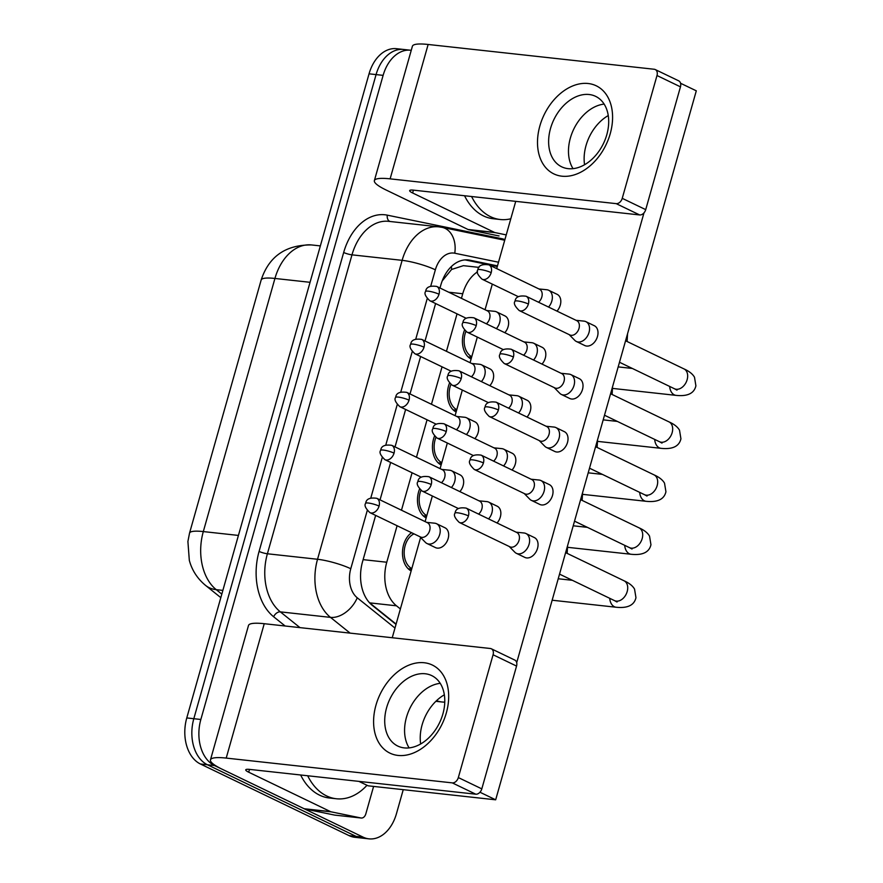 <?xml version="1.0" encoding="UTF-8"?>
<svg xmlns="http://www.w3.org/2000/svg" width="883" height="883" viewBox="0 0 883 883"><rect width="100%" height="100%" fill="white"/><g stroke="black" fill="none" stroke-linecap="round" stroke-linejoin="round"><path stroke-width="1.32" d="M411.158 570.882A20.773 14.327 -83.7 0 1 402.471 552.648A20.773 14.327 -83.7 0 1 411.577 532.703M426.147 517.913A20.773 14.327 -83.7 0 1 419.535 489.094M441.136 464.955A20.773 14.327 -83.7 0 1 434.513 436.136M456.125 411.986A20.773 14.327 -83.7 0 1 449.502 383.167M471.114 359.017A20.773 14.327 -83.7 0 1 464.491 330.198M397.096 525.727L386.765 562.228A36.667 25.287 96.3 0 0 396.467 605.804L369.635 602.857L396.103 624.093M479.016 267.383L463.387 265.673L451.566 269.481L442.273 280.86M396.467 605.804L400.385 608.939M477.537 271.843A36.667 25.287 96.3 0 0 462.736 293.752L461.434 298.344M457.041 313.862L446.445 351.313M442.052 366.831L431.456 404.282M427.063 419.8L416.467 457.239M412.085 472.758L401.478 510.208M403.244 789.667L396.445 813.718A36.667 25.287 -83.7 0 1 368.984 838.85A36.667 25.287 -83.7 0 1 363.145 837.161L214.492 765.539A36.667 25.287 -83.7 0 1 200.849 719.479L383.123 75.364L376.081 74.591A36.667 25.287 -83.7 0 1 403.553 49.459A36.667 25.287 -83.7 0 0 376.081 74.591L193.819 718.707L376.081 74.591L369.05 73.819A36.667 25.287 -83.7 0 1 396.511 48.686L410.584 50.232A36.667 25.287 -83.7 0 1 411.246 50.309M214.492 765.539L207.45 764.766A36.667 25.287 -83.7 0 1 193.819 718.707A36.667 25.287 -83.7 0 0 207.45 764.766L356.103 836.389L207.45 764.766L200.419 763.994A36.667 25.287 -83.7 0 1 186.777 717.934L369.05 73.819M368.984 838.85L361.942 838.077A36.667 25.287 -83.7 0 1 356.103 836.389A36.667 25.287 -83.7 0 0 361.942 838.077L354.9 837.305A36.667 25.287 -83.7 0 1 349.061 835.616L200.419 763.994M383.123 75.364A36.667 25.287 -83.7 0 1 410.584 50.232M375.65 515.396L362.527 561.765A36.667 25.287 96.3 0 0 372.24 605.341L396.014 624.413M497.471 265.86L469.911 260.198A36.667 25.287 96.3 0 0 468.288 259.944A36.667 25.287 96.3 0 0 440.827 285.077L439.999 288.013M435.606 303.531L425.01 340.981M420.617 356.5L410.021 393.95M405.628 409.469L395.032 446.908M390.639 462.427L380.043 499.877M465.109 259.889L485.507 264.072M488.575 264.712L497.295 266.5M569.204 334.646L574.767 340.33A10.993 7.737 -64.3 0 0 576.334 341.467A10.993 7.737 -64.3 0 0 578.166 341.986A10.993 7.737 -64.3 0 0 589.027 332.427A10.993 7.737 -64.3 0 0 585.882 321.655A10.993 7.737 -64.3 0 0 584.06 321.136A10.993 7.737 -64.3 0 0 584.016 321.125A10.993 7.737 -64.3 0 0 583.961 321.125M528.387 304.028A7.947 5.585 -64.3 0 1 519.226 310.562L569.844 334.944A7.947 5.585 -64.3 0 0 571.158 335.319A7.947 5.585 -64.3 0 0 579.005 328.421A7.947 5.585 -64.3 0 0 576.731 320.639L526.113 296.246C519.215 295.275 515.517 296.931 515.032 301.235A7.947 1.358 -164.2 0 1 517.581 300.948A7.947 1.358 15.8 0 1 528.387 304.028A7.947 5.585 -64.3 0 0 526.113 296.246M548.553 307.052A10.993 7.737 -64.3 0 0 551.831 301.048A10.993 7.737 -64.3 0 0 548.685 290.275A10.993 7.737 -64.3 0 0 546.864 289.756A10.993 7.737 -64.3 0 0 546.82 289.745A10.993 7.737 -64.3 0 0 546.765 289.745M538.553 302.24A7.947 5.585 -64.3 0 0 541.809 297.041A7.947 5.585 -64.3 0 0 539.546 289.249L488.917 264.867C482.019 263.885 478.321 265.551 477.835 269.856A7.947 1.358 -164.2 0 1 480.385 269.569A7.947 1.358 15.8 0 1 491.191 272.648A7.947 5.585 -64.3 0 0 488.917 264.867M496.367 328.642A10.993 7.737 -64.3 0 0 499.646 322.626A10.993 7.737 -64.3 0 0 496.511 311.854A10.993 7.737 -64.3 0 0 494.679 311.335A10.993 7.737 -64.3 0 0 494.635 311.335A10.993 7.737 -64.3 0 0 494.579 311.324M486.378 323.818A7.947 5.585 -64.3 0 0 489.624 318.62A7.947 5.585 -64.3 0 0 487.361 310.838L436.743 286.445C429.833 285.474 426.136 287.141 425.65 291.445A7.947 1.358 -164.2 0 1 428.2 291.158A7.947 1.358 15.8 0 1 439.006 294.227A7.947 5.585 -64.3 0 0 436.743 286.445M465.882 331.456A18.333 12.638 96.3 0 0 471.765 356.699M554.215 387.604L559.778 393.299A10.993 7.737 -64.3 0 0 561.345 394.436A10.993 7.737 -64.3 0 0 563.177 394.955A10.993 7.737 -64.3 0 0 574.038 385.396A10.993 7.737 -64.3 0 0 570.904 374.624A10.993 7.737 -64.3 0 0 569.071 374.105A10.993 7.737 -64.3 0 0 569.027 374.094A10.993 7.737 -64.3 0 0 568.972 374.094M513.398 356.997A7.947 5.585 -64.3 0 1 504.237 363.52L554.855 387.913A7.947 5.585 -64.3 0 0 556.169 388.288A7.947 5.585 -64.3 0 0 564.016 381.39A7.947 5.585 -64.3 0 0 561.754 373.597L511.125 349.215C504.226 348.233 500.529 349.9 500.043 354.204A7.947 1.358 -164.2 0 1 502.593 353.917A7.947 1.358 15.8 0 1 513.398 356.997A7.947 5.585 -64.3 0 0 511.125 349.215M539.237 440.573L544.789 446.257A10.993 7.737 -64.3 0 0 546.367 447.405A10.993 7.737 -64.3 0 0 548.188 447.924A10.993 7.737 -64.3 0 0 559.049 438.365A10.993 7.737 -64.3 0 0 555.915 427.582A10.993 7.737 -64.3 0 0 554.082 427.063A10.993 7.737 -64.3 0 0 554.038 427.063A10.993 7.737 -64.3 0 0 553.983 427.052M498.409 409.966A7.947 5.585 -64.3 0 1 489.248 416.489L539.866 440.882A7.947 5.585 -64.3 0 0 541.18 441.257A7.947 5.585 -64.3 0 0 549.027 434.348A7.947 5.585 -64.3 0 0 546.765 426.566L496.147 402.173C489.237 401.202 485.54 402.869 485.054 407.173A7.947 1.358 -164.2 0 1 487.604 406.886A7.947 1.358 15.8 0 1 498.409 409.966A7.947 5.585 -64.3 0 0 496.147 402.173M524.248 493.542L529.8 499.226A10.993 7.737 -64.3 0 0 531.378 500.363A10.993 7.737 -64.3 0 0 533.2 500.882A10.993 7.737 -64.3 0 0 544.071 491.323A10.993 7.737 -64.3 0 0 540.926 480.551A10.993 7.737 -64.3 0 0 539.105 480.032A10.993 7.737 -64.3 0 0 539.049 480.032A10.993 7.737 -64.3 0 0 538.994 480.021M483.42 462.924A7.947 5.585 -64.3 0 1 474.259 469.458L524.877 493.84A7.947 5.585 -64.3 0 0 526.191 494.215A7.947 5.585 -64.3 0 0 534.038 487.317A7.947 5.585 -64.3 0 0 531.776 479.535L481.158 455.142C474.248 454.171 470.551 455.838 470.065 460.142A7.947 1.358 -164.2 0 1 472.626 459.855A7.947 1.358 15.8 0 1 483.42 462.924A7.947 5.585 -64.3 0 0 481.158 455.142M509.259 546.511L514.811 552.195A10.993 7.737 -64.3 0 0 516.389 553.332A10.993 7.737 -64.3 0 0 518.211 553.851A10.993 7.737 -64.3 0 0 529.083 544.292A10.993 7.737 -64.3 0 0 525.937 533.52A10.993 7.737 -64.3 0 0 524.116 533.001A10.993 7.737 -64.3 0 0 524.061 532.99A10.993 7.737 -64.3 0 0 524.016 532.99M468.431 515.893A7.947 5.585 -64.3 0 1 459.27 522.427L509.888 546.809A7.947 5.585 -64.3 0 0 511.202 547.184A7.947 5.585 -64.3 0 0 519.061 540.286A7.947 5.585 -64.3 0 0 516.787 532.493L466.169 508.111C459.259 507.129 455.562 508.796 455.076 513.1A7.947 1.358 -164.2 0 1 457.637 512.813A7.947 1.358 15.8 0 1 468.431 515.893A7.947 5.585 -64.3 0 0 466.169 508.111M533.564 360.021A10.993 7.737 -64.3 0 0 536.842 354.017A10.993 7.737 -64.3 0 0 533.707 343.233A10.993 7.737 -64.3 0 0 531.875 342.714A10.993 7.737 -64.3 0 0 531.831 342.714A10.993 7.737 -64.3 0 0 531.776 342.703M523.564 355.209A7.947 5.585 -64.3 0 0 526.82 349.999A7.947 5.585 -64.3 0 0 524.557 342.218L473.939 317.825C467.03 316.854 463.332 318.52 462.847 322.825A7.947 1.358 -164.2 0 1 465.396 322.538A7.947 1.358 15.8 0 1 476.202 325.617A7.947 5.585 -64.3 0 0 473.939 317.825M518.575 412.99A10.993 7.737 -64.3 0 0 521.864 406.975A10.993 7.737 -64.3 0 0 518.718 396.202A10.993 7.737 -64.3 0 0 516.886 395.683A10.993 7.737 -64.3 0 0 516.842 395.683A10.993 7.737 -64.3 0 0 516.787 395.672M508.586 408.167A7.947 5.585 -64.3 0 0 511.831 402.968A7.947 5.585 -64.3 0 0 509.568 395.187L458.95 370.794C452.041 369.822 448.343 371.489 447.858 375.794A7.947 1.358 -164.2 0 1 450.418 375.507A7.947 1.358 15.8 0 1 461.213 378.575A7.947 5.585 -64.3 0 0 458.95 370.794M503.586 465.948A10.993 7.737 -64.3 0 0 506.875 459.944A10.993 7.737 -64.3 0 0 503.729 449.171A10.993 7.737 -64.3 0 0 501.908 448.652A10.993 7.737 -64.3 0 0 501.853 448.641A10.993 7.737 -64.3 0 0 501.798 448.641M493.597 461.136A7.947 5.585 -64.3 0 0 496.853 455.937A7.947 5.585 -64.3 0 0 494.579 448.145L443.961 423.763C437.052 422.78 433.354 424.447 432.869 428.752A7.947 1.358 -164.2 0 1 435.429 428.465A7.947 1.358 15.8 0 1 446.224 431.544A7.947 5.585 -64.3 0 0 443.961 423.763M481.378 381.599A10.993 7.737 -64.3 0 0 484.668 375.595A10.993 7.737 -64.3 0 0 481.522 364.822A10.993 7.737 -64.3 0 0 479.701 364.304A10.993 7.737 -64.3 0 0 479.646 364.293A10.993 7.737 -64.3 0 0 479.59 364.293M471.39 376.787A7.947 5.585 -64.3 0 0 474.635 371.588A7.947 5.585 -64.3 0 0 472.372 363.807L421.754 339.414C414.844 338.432 411.147 340.098 410.661 344.403A7.947 1.358 -164.2 0 1 413.222 344.116A7.947 1.358 15.8 0 1 424.017 347.196A7.947 5.585 -64.3 0 0 421.754 339.414M450.893 384.425A18.333 12.638 96.3 0 0 456.776 409.668M366.986 785.274A61.104 42.141 -83.7 0 1 336.357 798.762A61.104 42.141 -83.7 0 1 326.622 795.936A61.104 42.141 -83.7 0 1 307.681 775.76M336.357 798.762L329.315 797.989A61.104 42.141 -83.7 0 1 319.591 795.164A61.104 42.141 -83.7 0 1 300.639 774.987M510.793 218.774A61.104 42.141 -83.7 0 1 500.264 219.514A61.104 42.141 -83.7 0 1 490.54 216.699A61.104 42.141 -83.7 0 1 471.588 196.523M500.264 219.514L493.233 218.741A61.104 42.141 -83.7 0 1 483.498 215.927A61.104 42.141 -83.7 0 1 464.546 195.75M446.323 712.945A48.885 34.393 115.7 0 1 398.023 755.429A48.885 34.393 115.7 0 1 375.948 705.23A48.885 34.393 115.7 0 1 424.248 662.747A48.885 34.393 115.7 0 1 446.323 712.945M386.599 707.747A39.106 27.516 -64.3 0 0 397.78 746.058A39.106 27.516 -64.3 0 0 442.902 713.917A39.106 27.516 -64.3 0 0 431.721 675.605A39.106 27.516 -64.3 0 0 386.599 707.747M409.127 747.89A39.106 27.516 115.7 0 1 406.456 717.316A39.106 27.516 115.7 0 1 440.231 683.332A39.106 27.516 115.7 0 0 406.456 717.316A39.106 27.516 115.7 0 0 409.127 747.89M373.597 786.422L365.838 813.828A6.115 4.216 96.3 0 1 361.257 818.022L334.867 815.13A6.115 4.216 -83.7 0 1 334.602 815.086L304.823 808.96A6.115 4.216 -83.7 0 1 304.116 808.729L222.317 769.314A48.885 8.389 15.8 0 1 210.463 759.855A48.885 8.389 15.8 0 1 226.214 758.089L452.295 782.879A6.115 4.294 -64.3 0 0 458.332 777.57L481.809 788.872A6.115 4.294 115.7 0 1 475.771 794.192L249.679 769.402A12.219 2.097 -164.2 0 0 245.739 769.844A12.219 2.097 -164.2 0 0 248.708 772.206L330.507 811.62A6.115 4.216 96.3 0 0 331.213 811.852L360.992 817.978A6.115 4.216 96.3 0 0 361.257 818.022M210.463 759.855L248.498 625.473A48.885 8.389 15.8 0 1 264.238 623.707L490.319 648.497A6.115 4.294 -64.3 0 1 491.334 648.784A6.115 4.294 -64.3 0 1 493.078 654.767L458.332 777.57M491.334 648.784L514.811 660.087A6.115 4.294 115.7 0 1 516.555 666.08L481.809 788.872M610.23 133.708A48.885 34.393 115.7 0 1 561.93 176.192A48.885 34.393 115.7 0 1 539.855 125.993A48.885 34.393 115.7 0 1 588.155 83.51A48.885 34.393 115.7 0 1 610.23 133.708M550.506 128.51A39.106 27.516 -64.3 0 0 561.687 166.821A39.106 27.516 -64.3 0 0 606.809 134.68A39.106 27.516 -64.3 0 0 595.628 96.357A39.106 27.516 -64.3 0 0 550.506 128.51M573.034 168.653A39.106 27.516 115.7 0 1 570.363 138.068A39.106 27.516 115.7 0 1 604.138 104.095A39.106 27.516 115.7 0 0 570.363 138.068A39.106 27.516 115.7 0 0 573.034 168.653M499.05 235.904A6.115 4.216 -83.7 0 1 498.774 235.882A6.115 4.216 -83.7 0 1 498.509 235.849L468.73 229.723A6.115 4.216 -83.7 0 1 468.023 229.481L386.224 190.066A48.885 8.389 15.8 0 1 374.37 180.618A48.885 8.389 15.8 0 1 390.12 178.852L616.202 203.642A6.115 4.294 -64.3 0 0 622.239 198.333L645.716 209.635A6.115 4.294 115.7 0 1 639.678 214.944L413.586 190.154A12.219 2.097 -164.2 0 0 409.657 190.607A12.219 2.097 -164.2 0 0 412.615 192.969L494.425 232.384A6.115 4.216 96.3 0 0 495.12 232.615L506.235 234.9M374.37 180.618L412.405 46.236A48.885 8.389 15.8 0 1 428.145 44.47L654.237 69.26A6.115 4.294 -64.3 0 1 655.241 69.547A6.115 4.294 -64.3 0 1 656.996 75.53L622.239 198.333M655.241 69.547L678.718 80.85A6.115 4.294 115.7 0 1 680.462 86.843L645.716 209.635M436.555 523.718L445.01 527.791A10.993 7.737 115.7 0 1 448.145 538.564A10.993 7.737 115.7 0 1 435.462 547.603L427.008 543.531A10.993 7.737 -64.3 0 0 428.829 544.049A10.993 7.737 -64.3 0 0 439.701 534.491A10.993 7.737 -64.3 0 0 436.555 523.718A10.993 7.737 -64.3 0 0 434.734 523.2A10.993 7.737 -64.3 0 0 434.679 523.189A10.993 7.737 -64.3 0 0 434.635 523.189L426.776 522.394M451.401 487.537A10.993 7.737 -64.3 0 0 454.69 481.522A10.993 7.737 -64.3 0 0 451.544 470.749L459.988 474.822A10.993 7.737 115.7 0 1 463.134 485.595A10.993 7.737 115.7 0 1 459.855 491.61M466.39 434.568A10.993 7.737 -64.3 0 0 469.679 428.564A10.993 7.737 -64.3 0 0 466.533 417.78L474.977 421.853A10.993 7.737 115.7 0 1 478.122 432.637A10.993 7.737 115.7 0 1 474.833 438.641M481.522 364.822L489.966 368.884A10.993 7.737 115.7 0 1 493.111 379.668A10.993 7.737 115.7 0 1 489.822 385.672M496.511 311.854L504.955 315.926A10.993 7.737 115.7 0 1 508.1 326.699A10.993 7.737 115.7 0 1 504.811 332.703M488.597 518.917A10.993 7.737 -64.3 0 0 491.886 512.913A10.993 7.737 -64.3 0 0 488.74 502.129L497.184 506.202A10.993 7.737 115.7 0 1 500.33 516.985A10.993 7.737 115.7 0 1 497.052 522.99M503.729 449.171L512.173 453.233A10.993 7.737 115.7 0 1 515.319 464.016A10.993 7.737 115.7 0 1 512.03 470.021M518.718 396.202L527.162 400.275A10.993 7.737 115.7 0 1 530.308 411.048A10.993 7.737 115.7 0 1 527.019 417.052M533.707 343.233L542.151 347.306A10.993 7.737 115.7 0 1 545.297 358.079A10.993 7.737 115.7 0 1 542.007 364.094M525.937 533.52L534.381 537.581A10.993 7.737 115.7 0 1 537.526 548.365A10.993 7.737 115.7 0 1 524.833 557.405L516.389 553.332M540.926 480.551L549.369 484.624A10.993 7.737 115.7 0 1 552.515 495.396A10.993 7.737 115.7 0 1 539.822 504.436L531.378 500.363M555.915 427.582L564.358 431.655A10.993 7.737 115.7 0 1 567.504 442.427A10.993 7.737 115.7 0 1 554.811 451.478L546.367 447.405M570.904 374.624L579.347 378.686A10.993 7.737 115.7 0 1 582.493 389.469A10.993 7.737 115.7 0 1 569.8 398.509L561.345 394.436M548.685 290.275L557.14 294.337A10.993 7.737 115.7 0 1 560.286 305.121A10.993 7.737 115.7 0 1 556.996 311.125M585.882 321.655L594.336 325.728A10.993 7.737 115.7 0 1 597.482 336.5A10.993 7.737 115.7 0 1 584.789 345.54L576.334 341.467M584.568 164.735A39.106 27.516 115.7 0 1 586.014 145.607A39.106 27.516 115.7 0 1 608.255 115.563M420.661 743.972A39.106 27.516 115.7 0 1 422.107 724.855A39.106 27.516 115.7 0 1 444.348 694.8M680.561 83.267L696.301 90.817L495.672 799.81L368.123 785.815L358.884 781.378M643.983 212.869L516.698 662.68M392.24 637.736L420.617 537.46M425.109 521.588L432.35 495.992M440.098 468.63L447.339 443.023M455.087 415.661L462.328 390.054M470.065 362.692L477.317 337.096M485.054 309.723L492.306 284.127M496.699 268.609L515.727 201.357M495.672 799.81L480.032 792.261M488.74 502.129A10.993 7.737 -64.3 0 0 486.919 501.61A10.993 7.737 -64.3 0 0 486.864 501.61A10.993 7.737 -64.3 0 0 486.82 501.599M478.608 514.105A7.947 5.585 -64.3 0 0 481.864 508.895A7.947 5.585 -64.3 0 0 479.59 501.114L428.972 476.732C422.063 475.749 418.365 477.416 417.88 481.721A7.947 1.358 -164.2 0 1 420.44 481.434A7.947 1.358 15.8 0 1 431.246 484.513A7.947 5.585 -64.3 0 0 428.972 476.732M466.533 417.78A10.993 7.737 -64.3 0 0 464.712 417.262A10.993 7.737 -64.3 0 0 464.657 417.262A10.993 7.737 -64.3 0 0 464.601 417.262M456.401 429.756A7.947 5.585 -64.3 0 0 459.657 424.546A7.947 5.585 -64.3 0 0 457.383 416.765L406.765 392.383C399.856 391.401 396.158 393.067 395.672 397.372A7.947 1.358 -164.2 0 1 398.233 397.085A7.947 1.358 15.8 0 1 409.028 400.165A7.947 5.585 -64.3 0 0 406.765 392.383M435.904 437.383A18.333 12.638 96.3 0 0 441.787 462.637M451.544 470.749A10.993 7.737 -64.3 0 0 449.723 470.231A10.993 7.737 -64.3 0 0 449.668 470.231A10.993 7.737 -64.3 0 0 449.624 470.22M441.412 482.725A7.947 5.585 -64.3 0 0 444.668 477.515A7.947 5.585 -64.3 0 0 442.394 469.734L391.776 445.341C384.867 444.37 381.169 446.036 380.683 450.341A7.947 1.358 -164.2 0 1 383.244 450.054A7.947 1.358 15.8 0 1 394.05 453.122A7.947 5.585 -64.3 0 0 391.776 445.341M420.915 490.352A18.333 12.638 96.3 0 0 426.798 515.595M419.878 536.709L425.429 542.394A10.993 7.737 -64.3 0 0 427.008 543.531M379.061 506.091A7.947 5.585 -64.3 0 1 369.889 512.626L420.507 537.007A7.947 5.585 -64.3 0 0 421.831 537.383A7.947 5.585 -64.3 0 0 429.679 530.484A7.947 5.585 -64.3 0 0 427.405 522.703L376.787 498.31C369.878 497.339 366.18 498.994 365.694 503.299A7.947 1.358 -164.2 0 1 368.255 503.012A7.947 1.358 15.8 0 1 379.061 506.091A7.947 5.585 -64.3 0 0 376.787 498.31M413.995 533.873A18.333 12.638 96.3 0 0 404.215 551.113A18.333 12.638 96.3 0 0 411.809 568.564M451.423 266.478A36.667 26.49 101.6 0 1 451.566 269.481M363.134 559.645L386.765 562.228M448.696 292.207L462.736 293.752M261.158 280.01A42.77 7.34 15.8 0 1 274.933 278.454L203.311 531.577A42.77 7.34 -164.2 0 0 189.536 533.122L261.158 280.01C268.929 256.412 285.728 244.723 311.556 244.944A48.885 33.709 96.3 0 0 274.933 278.454L310.043 282.306M238.421 535.429L203.311 531.577A48.885 33.709 96.3 0 0 216.258 589.667A42.77 28.366 128.7 0 1 205.551 585.396C197.362 578.597 191.953 570.23 189.315 560.308L187.902 541.478L189.536 533.122M222.869 590.396L216.258 589.667L221.81 594.127M349.061 835.616L363.145 837.161M186.777 717.934L200.849 719.479M444.767 702.184L442.041 701.996A48.885 33.709 -83.7 0 1 436.511 700.694M285.154 626.003L273.642 616.764A54.989 37.925 -83.7 0 1 259.083 551.411L343.675 252.483A54.989 37.925 -83.7 0 1 387.295 215.154L501.555 238.642A54.989 37.925 -83.7 0 1 504.91 239.558M350.121 633.122L330.485 617.372L280.341 611.875L299.977 627.625M367.24 510.562L350.772 568.74A24.437 16.854 96.3 0 0 357.251 597.791A24.437 16.203 128.7 0 1 330.485 617.372A48.885 33.709 -83.7 0 1 317.538 559.27L267.394 553.773A48.885 33.709 96.3 0 0 280.341 611.875A6.115 4.051 -51.3 0 0 273.642 616.764M350.772 568.74A24.437 4.194 -164.2 0 0 317.538 559.27L402.129 260.342L351.986 254.845L267.394 553.773A6.115 1.049 15.8 0 1 259.083 551.411M498.498 262.218L454.756 253.222A24.437 16.854 96.3 0 0 435.363 269.812A24.437 4.194 -164.2 0 0 402.129 260.342A48.885 33.709 -83.7 0 1 438.752 226.832L388.608 221.335A48.885 33.709 96.3 0 0 351.986 254.845A6.115 1.049 15.8 0 1 343.675 252.483M357.251 597.791L394.977 628.056M435.363 269.812L430.761 286.07M427.195 298.697L415.783 339.039M412.206 351.666L400.794 392.008M397.218 404.624L385.805 444.966M382.229 457.593L370.816 497.935M387.295 215.154A6.115 4.415 -78.4 0 0 389.966 221.478M501.555 238.642A6.115 4.415 -78.4 0 0 501.467 239.558M504.723 240.231L442.085 227.35A24.437 17.66 101.6 0 1 454.756 253.222M466.666 259.845L469.911 260.198M669.678 386.445A10.993 7.583 96.3 0 0 674.325 394.867A10.993 7.583 96.3 0 0 676.08 395.374L612.901 388.443M676.124 389.237L676.985 390.143L674.446 388.741A10.993 7.737 -64.3 0 0 687.14 379.701A10.993 7.737 -64.3 0 0 687.305 379.039A10.993 7.737 -64.3 0 0 683.994 368.917L625.572 340.772M477.835 269.856C476.191 271.787 477.593 274.9 482.03 279.171A7.947 5.585 -64.3 0 0 491.191 272.648M425.65 291.445C424.017 293.377 425.407 296.478 429.844 300.761A7.947 5.585 -64.3 0 0 439.006 294.227M654.689 439.403A10.993 7.583 96.3 0 0 659.336 447.836A10.993 7.583 96.3 0 0 661.091 448.343L597.912 441.412M661.135 442.206L661.996 443.111L659.458 441.71A10.993 7.737 -64.3 0 0 672.151 432.67A10.993 7.737 -64.3 0 0 672.316 432.008A10.993 7.737 -64.3 0 0 669.005 421.886L610.583 393.741M639.7 492.372A10.993 7.583 96.3 0 0 644.347 500.793A10.993 7.583 96.3 0 0 646.102 501.301L582.923 494.381M646.146 495.175L647.007 496.069L644.469 494.668A10.993 7.737 -64.3 0 0 657.162 485.628A10.993 7.737 -64.3 0 0 657.327 484.977A10.993 7.737 -64.3 0 0 654.016 474.855L595.595 446.71M624.711 545.341A10.993 7.583 96.3 0 0 629.358 553.762A10.993 7.583 96.3 0 0 631.113 554.27L567.935 547.35M631.157 548.133L632.018 549.038L629.48 547.637A10.993 7.737 -64.3 0 0 642.173 538.597A10.993 7.737 -64.3 0 0 642.349 537.935A10.993 7.737 -64.3 0 0 639.027 527.824L580.606 499.668M609.723 598.31A10.993 7.583 96.3 0 0 614.369 606.731A10.993 7.583 96.3 0 0 616.124 607.239L552.151 600.219M616.168 601.102L617.029 602.007L614.491 600.606A10.993 7.737 -64.3 0 0 627.184 591.566A10.993 7.737 -64.3 0 0 627.36 590.904A10.993 7.737 -64.3 0 0 624.049 580.782L565.617 552.637M462.847 322.825C461.213 324.756 462.604 327.858 467.041 332.14A7.947 5.585 -64.3 0 0 476.202 325.617M447.858 375.794C446.224 377.725 447.615 380.827 452.052 385.109A7.947 5.585 -64.3 0 0 461.213 378.575M432.869 428.752C431.235 430.683 432.637 433.796 437.063 438.078A7.947 5.585 -64.3 0 0 446.224 431.544M410.661 344.403C409.028 346.335 410.418 349.447 414.855 353.73A7.947 5.585 -64.3 0 0 424.017 347.196M264.238 623.707L226.214 758.089M516.555 666.08L493.078 654.767M249.503 769.38L248.708 772.206M304.116 808.729L330.507 811.62M475.771 794.192L452.295 782.879M331.213 811.852L304.823 808.96M334.602 815.086L360.992 817.978M428.145 44.47L390.12 178.852M680.462 86.843L656.996 75.53M413.41 190.143L412.615 192.969M468.023 229.481L494.425 232.384M639.678 214.944L616.202 203.642M495.12 232.615L468.73 229.723M417.88 481.721C416.246 483.652 417.648 486.754 422.074 491.036A7.947 5.585 -64.3 0 0 431.246 484.513M395.672 397.372C394.039 399.304 395.441 402.405 399.867 406.688A7.947 5.585 -64.3 0 0 409.028 400.165M380.683 450.341C379.05 452.273 380.452 455.374 384.878 459.657A7.947 5.585 -64.3 0 0 394.05 453.122M220.816 597.648L205.551 585.396M311.556 244.944L320.352 245.904M442.041 701.996L435.86 701.312M442.085 227.35L438.752 226.832M519.226 310.562C514.789 306.28 513.387 303.167 515.032 301.235M676.08 395.374C687.57 396.566 694.17 393.388 695.903 385.827L694.502 377.229C692.647 373.984 689.148 371.213 683.994 368.917M576.102 320.33L584.016 321.125M618.177 366.898L632.338 368.454M674.446 388.741L619.491 362.262M627.548 333.807L627.107 341.511M538.906 288.951L546.82 289.745M482.03 279.171L518.398 296.699M471.599 357.273L468.145 356.887M486.721 310.529L494.635 311.335M429.844 300.761L466.224 318.288M504.237 363.52C499.8 359.249 498.409 356.136 500.043 354.204M661.091 448.343C672.581 449.535 679.193 446.345 680.925 438.796L679.513 430.198C677.658 426.942 674.159 424.171 669.005 421.886M561.113 373.299L569.027 374.094M603.188 419.866L617.349 421.412M659.458 441.71L604.502 415.231M489.248 416.489C484.811 412.206 483.42 409.105 485.054 407.173M646.102 501.301C657.592 502.493 664.204 499.314 665.937 491.754L664.524 483.167C662.669 479.911 659.171 477.14 654.016 474.855M546.124 426.257L554.038 427.063M588.199 472.824L602.361 474.381M644.469 494.668L589.513 468.189M474.259 469.458C469.822 465.175 468.431 462.074 470.065 460.142M631.113 554.27C642.603 555.462 649.215 552.283 650.948 544.723L649.535 536.124C647.68 532.879 644.182 530.109 639.027 527.824M531.136 479.226L539.049 480.032M573.21 525.793L587.372 527.35M629.48 547.637L574.524 521.158M459.27 522.427C454.844 518.144 453.443 515.032 455.076 513.1M616.124 607.239C627.614 608.431 634.226 605.241 635.959 597.692L634.546 589.093C632.692 585.837 629.193 583.078 624.049 580.782M516.158 532.195L524.061 532.99M558.222 578.762L572.383 580.308M614.491 600.606L559.535 574.127M612.559 386.765L612.118 394.48M523.917 341.909L531.831 342.714M467.041 332.14L503.409 349.668M597.57 439.734L597.129 447.449M508.928 394.878L516.842 395.683M452.052 385.109L488.431 402.637M582.581 492.703L582.151 500.407M493.939 447.847L501.853 448.641M437.063 438.078L473.443 455.595M456.621 410.242L453.156 409.855M471.732 363.498L479.646 364.293M414.855 353.73L451.235 371.246M567.592 545.661L567.162 553.376M478.961 500.816L486.864 501.61M422.074 491.036L458.454 508.564M441.632 463.2L438.167 462.824M456.754 416.467L464.657 417.262M399.867 406.688L436.246 424.215M426.644 516.169L423.178 515.793M441.765 469.425L449.668 470.231M384.878 459.657L421.257 477.184M369.889 512.626C365.463 508.343 364.061 505.231 365.694 503.299M411.655 569.138L408.189 568.751"/></g></svg>
